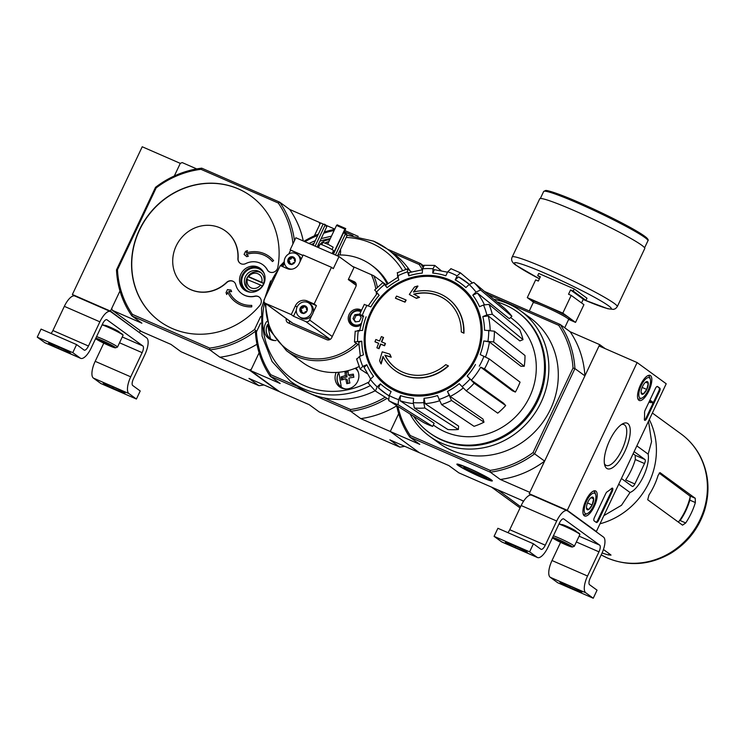 <?xml version="1.0" encoding="UTF-8"?>
<svg xmlns="http://www.w3.org/2000/svg" width="745" height="745" viewBox="0 0 745 745"><rect width="100%" height="100%" fill="white"/><g stroke="black" fill="none" stroke-linecap="round" stroke-linejoin="round"><path stroke-width="1.12" d="M637.115 362.564L666.207 383.768L596.363 531.511L567.28 510.306L637.115 362.564L599.045 345.959L529.211 493.702L567.28 510.306M584.248 515.773A13.671 5.057 -66.4 0 1 585.654 500.957A13.671 5.057 -66.4 0 1 595.506 490.899A13.671 5.057 -66.4 0 1 594.706 505.464A13.671 5.057 -66.4 0 1 584.583 515.959A13.671 5.057 -66.4 0 1 584.248 515.773M638.847 400.261A13.671 5.057 -66.4 0 1 640.253 385.444A13.671 5.057 -66.4 0 1 650.106 375.396A13.671 5.057 -66.4 0 1 649.305 389.961A13.671 5.057 -66.4 0 1 639.182 400.456A13.671 5.057 -66.4 0 1 638.847 400.261M606.672 468.344A24.827 9.182 -66.4 0 1 604.8 465.374A24.827 9.182 -66.4 0 1 608.833 442.288A24.827 9.182 -66.4 0 1 623.006 423.626A24.827 9.182 -66.4 0 1 627.169 445.873A24.827 9.182 -66.4 0 1 606.672 468.344M655.395 388.527A2.98 1.099 -66.4 0 1 657.5 386.459A2.98 1.099 -66.4 0 1 657.574 386.506L659.846 388.164A2.98 1.099 -66.4 0 1 659.483 391.516L646.837 418.271A2.98 1.099 -66.4 0 1 644.742 420.338A2.98 1.099 -66.4 0 1 644.378 419.146A52.15 19.286 -66.4 0 0 644.546 412.683A2.98 1.099 -66.4 0 1 645.189 410.113L655.395 388.527M605.666 493.739A2.98 1.099 -66.4 0 1 607.156 491.784A52.15 19.286 -66.4 0 0 611.617 488.45A2.98 1.099 -66.4 0 1 612.483 488.152A2.98 1.099 -66.4 0 1 612.204 491.542L598.533 520.448A2.98 1.099 -66.4 0 1 596.438 522.524A2.98 1.099 -66.4 0 1 596.354 522.478L594.082 520.82A2.98 1.099 -66.4 0 1 594.445 517.468L605.666 493.739M595.097 530.962L596.363 531.511M531.017 495.025L529.211 493.702M621.544 424.482A22.276 8.232 -66.4 0 1 623.975 424.594A22.276 8.232 -66.4 0 1 622.624 448.304A22.276 8.232 -66.4 0 1 606.169 465.429A22.276 8.232 -66.4 0 1 605.583 465.094A22.276 8.232 -66.4 0 1 604.428 463.725M657.183 386.441L659.083 387.828A2.98 1.099 -66.4 0 1 658.729 391.181L646.073 417.936A2.98 1.099 -66.4 0 1 644.444 419.975M650.469 401.546L650.841 400.745L653.114 402.402L652.741 403.203L650.907 401.872L650.404 402.589L650.646 401.685L649.705 401.22L650.087 400.41L650.841 400.745M650.534 402.682L649.64 402.253L649.705 401.22M649.64 402.253L650.404 402.589M652.741 403.203L650.832 402.039M612.018 488.18A2.98 1.099 -66.4 0 1 611.44 491.216L597.779 520.122A2.98 1.099 -66.4 0 1 595.991 522.208M641.091 392.541A6.882 2.542 -66.4 0 1 642.581 386.404A6.882 2.542 -66.4 0 1 646.166 381.803L648.262 383.33L646.772 389.467L643.186 394.077L641.091 392.541A6.882 2.542 -66.4 0 0 641.221 393.323A6.882 2.542 -66.4 0 0 643.186 394.077A6.882 2.542 -66.4 0 0 646.772 389.467A6.882 2.542 -66.4 0 0 648.262 383.33A6.882 2.542 -66.4 0 0 646.269 381.747A6.882 2.542 -66.4 0 0 646.166 381.803M648.085 390.427A11.175 4.135 -66.4 0 1 642.088 397.988A11.175 4.135 -66.4 0 1 640.886 386.283A11.175 4.135 -66.4 0 1 650.283 379.196A11.175 4.135 -66.4 0 1 648.085 390.427M642.088 397.988L640.467 398.78A12.665 4.684 -66.4 0 1 638.344 398.994A12.665 4.684 -66.4 0 1 637.822 398.649M647.861 375.629A12.665 4.684 -66.4 0 1 648.467 375.778A12.665 4.684 -66.4 0 1 649.761 377.482L650.283 379.196M645.608 382.176L648.262 383.33M642.125 387.437L646.772 389.467M586.483 508.053A6.882 2.542 -66.4 0 1 587.973 501.916A6.882 2.542 -66.4 0 1 591.567 497.306L593.663 498.843L592.173 504.98L588.587 509.58L586.483 508.053A6.882 2.542 -66.4 0 0 586.622 508.826A6.882 2.542 -66.4 0 0 588.587 509.58A6.882 2.542 -66.4 0 0 592.173 504.98A6.882 2.542 -66.4 0 0 593.663 498.843A6.882 2.542 -66.4 0 0 591.67 497.25A6.882 2.542 -66.4 0 0 591.567 497.306M593.486 505.929A11.175 4.135 -66.4 0 1 587.488 513.501A11.175 4.135 -66.4 0 1 586.287 501.795A11.175 4.135 -66.4 0 1 595.683 494.708A11.175 4.135 -66.4 0 1 593.486 505.929M587.488 513.501L585.868 514.292A12.665 4.684 -66.4 0 1 583.745 514.506A12.665 4.684 -66.4 0 1 583.223 514.152M593.262 491.141A12.665 4.684 -66.4 0 1 593.867 491.281A12.665 4.684 -66.4 0 1 595.162 492.985L595.683 494.708M591.009 497.679L593.663 498.843M587.526 502.95L592.173 504.98M567.597 510.912L603.506 537.089A14.9 5.513 -66.4 0 1 601.699 553.833L590.273 578.008A5.96 2.207 -66.4 0 0 589.546 584.704L597.052 590.17L593.243 598.235L585.738 592.769A14.9 5.513 -66.4 0 1 587.544 576.025L598.971 551.84A5.96 2.207 -66.4 0 0 599.697 545.144L563.788 518.967A5.96 2.207 -66.4 0 0 563.63 518.874A5.96 2.207 -66.4 0 0 559.43 523.018L548.003 547.193A14.9 5.513 -66.4 0 1 537.508 557.539A14.9 5.513 -66.4 0 1 537.108 557.307L529.611 551.84L533.42 543.785L540.917 549.251A5.96 2.207 -66.4 0 0 541.075 549.344A5.96 2.207 -66.4 0 0 545.275 545.2L556.701 521.025A14.9 5.513 -66.4 0 1 567.206 510.688A14.9 5.513 -66.4 0 1 567.597 510.912M560.603 542.351L552.017 560.529A14.9 5.513 -66.4 0 0 550.21 577.273L557.707 582.739L593.243 598.235M572.328 587.079L564.71 583.754A7.897 0.605 -154.7 0 0 559.979 582.134A7.897 0.605 -154.7 0 0 569.534 587.265L577.142 590.589A7.897 0.605 -154.7 0 0 581.873 592.21A7.897 0.605 -154.7 0 0 572.328 587.079M575.801 531.353A7.897 0.605 -154.7 0 0 576.118 531.334A7.897 0.605 -154.7 0 0 575.699 530.887A7.897 0.605 -154.7 0 0 567.876 526.789A7.897 0.605 -154.7 0 0 561.832 524.582A7.897 0.605 -154.7 0 0 562.019 524.843M537.508 557.539L501.972 542.043A14.9 5.513 -66.4 0 1 501.581 541.82L494.084 536.353L529.611 551.84M517.784 547.314L510.176 543.99A7.897 0.605 -154.7 0 0 505.445 542.379A7.897 0.605 -154.7 0 0 514.991 547.51L522.608 550.825A7.897 0.605 -154.7 0 0 527.339 552.445A7.897 0.605 -154.7 0 0 517.784 547.314M494.084 536.353L497.893 528.289L533.42 543.785M567.206 510.688L531.679 495.192A14.9 5.513 -66.4 0 0 521.174 505.538L509.748 529.714A5.96 2.207 -66.4 0 1 507.876 532.647M568.37 545.172A6.882 0.522 25.3 0 1 564.347 543.72L558.219 540.749A6.882 0.522 25.3 0 1 556.059 539.222A6.882 0.522 25.3 0 1 556.124 539.212A6.882 0.522 25.3 0 1 560.147 540.665A6.882 0.522 25.3 0 1 566.275 543.645A6.882 0.522 25.3 0 1 568.463 545.089A6.882 0.522 25.3 0 1 568.37 545.172M564.766 542.844L564.347 543.72A6.882 0.522 25.3 0 1 558.219 540.749L558.573 540.004M552.641 537.387A11.175 0.847 25.3 0 1 558.834 539.706A11.175 0.847 25.3 0 1 572.29 547.016A11.175 0.847 25.3 0 1 562.913 543.44A11.175 0.847 25.3 0 1 552.436 537.816M553.386 535.795A12.665 0.969 25.3 0 1 559.02 538.03A12.665 0.969 25.3 0 1 574.33 546.262A12.665 0.969 25.3 0 1 574.265 546.318L572.29 547.016M558.946 524.042A12.665 0.969 25.3 0 1 564.57 526.277A12.665 0.969 25.3 0 1 579.88 534.426A12.665 0.969 25.3 0 1 579.889 534.51L574.33 546.262M559.076 523.763A12.293 0.931 25.3 0 1 564.85 526.026A12.293 0.931 25.3 0 1 579.703 533.932L579.88 534.426M196.727 168.919L182.19 162.578L180.29 163.369L142.221 146.765L72.377 294.508L74.193 295.83M112.355 310.32L141.885 323.2L131.893 315.908L209.867 349.908L219.868 357.2L249.398 370.079L278.49 391.283L248.951 378.404L258.953 385.696L180.97 351.696L170.977 344.404L141.438 331.525L112.355 310.32L111.713 308.421L119.964 290.969L110.446 311.112L72.377 294.508M180.29 163.369L174.33 175.96L180.29 163.369M110.446 311.112L138.263 331.767M139.538 332.317L140.302 330.696M110.772 311.717L146.672 337.895A14.9 5.513 -66.4 0 1 144.875 354.639L133.439 378.814A5.96 2.207 -66.4 0 0 132.722 385.51L140.218 390.985L136.409 399.041L128.913 393.574A14.9 5.513 -66.4 0 1 130.72 376.83L142.146 352.655A5.96 2.207 -66.4 0 0 142.863 345.95L106.963 319.773A5.96 2.207 -66.4 0 0 106.805 319.689A5.96 2.207 -66.4 0 0 102.605 323.824L91.179 347.999A14.9 5.513 -66.4 0 1 80.674 358.345A14.9 5.513 -66.4 0 1 80.283 358.112L72.777 352.646L76.586 344.59L84.092 350.057A5.96 2.207 -66.4 0 0 84.25 350.15A5.96 2.207 -66.4 0 0 88.45 346.015L99.877 321.831A14.9 5.513 -66.4 0 1 110.372 311.494A14.9 5.513 -66.4 0 1 110.772 311.717M103.778 343.156L95.183 361.334A14.9 5.513 -66.4 0 0 93.376 378.078L100.882 383.545L136.409 399.041M115.494 387.884L107.885 384.56A7.897 0.605 -154.7 0 0 103.155 382.949A7.897 0.605 -154.7 0 0 112.7 388.08L120.317 391.395A7.897 0.605 -154.7 0 0 125.048 393.015A7.897 0.605 -154.7 0 0 115.494 387.884M118.967 332.158A7.897 0.605 -154.7 0 0 119.284 332.14A7.897 0.605 -154.7 0 0 118.874 331.693A7.897 0.605 -154.7 0 0 111.052 327.595A7.897 0.605 -154.7 0 0 105.008 325.388A7.897 0.605 -154.7 0 0 105.185 325.649M80.674 358.345L45.147 342.849A14.9 5.513 -66.4 0 1 44.747 342.626L37.25 337.159L72.777 352.646M60.96 348.12L53.342 344.805A7.897 0.605 -154.7 0 0 48.611 343.184A7.897 0.605 -154.7 0 0 58.166 348.315L65.774 351.631A7.897 0.605 -154.7 0 0 70.505 353.251A7.897 0.605 -154.7 0 0 60.96 348.12M37.25 337.159L41.059 329.094L76.586 344.59M110.372 311.494L74.845 295.998A14.9 5.513 -66.4 0 0 64.34 306.344L52.914 330.519A5.96 2.207 -66.4 0 1 51.051 333.453M111.545 345.978A6.882 0.522 25.3 0 1 107.513 344.535L101.394 341.555A6.882 0.522 25.3 0 1 99.234 340.027A6.882 0.522 25.3 0 1 99.29 340.018A6.882 0.522 25.3 0 1 103.313 341.471A6.882 0.522 25.3 0 1 109.441 344.451A6.882 0.522 25.3 0 1 111.638 345.894A6.882 0.522 25.3 0 1 111.545 345.978M107.932 343.65L107.513 344.535A6.882 0.522 25.3 0 1 101.394 341.555L101.739 340.81M95.807 338.202A11.175 0.847 25.3 0 1 102.009 340.512A11.175 0.847 25.3 0 1 115.466 347.822A11.175 0.847 25.3 0 1 106.079 344.246A11.175 0.847 25.3 0 1 95.602 338.621M96.561 336.61A12.665 0.969 25.3 0 1 102.186 338.845A12.665 0.969 25.3 0 1 117.505 347.068A12.665 0.969 25.3 0 1 117.44 347.123L115.466 347.822M102.112 324.857A12.665 0.969 25.3 0 1 107.746 327.092A12.665 0.969 25.3 0 1 123.055 335.231A12.665 0.969 25.3 0 1 123.055 335.315L117.505 347.068M102.251 324.569A12.293 0.931 25.3 0 1 108.016 326.832A12.293 0.931 25.3 0 1 122.878 334.738L123.055 335.231M523.642 501.115L458.864 472.861L448.863 465.578L419.342 452.699L390.259 431.495L419.78 444.365L409.778 437.082L490.322 472.2L500.323 479.491L529.844 492.361L544.614 461.118L534.612 453.826A94.615 87.612 126.1 0 1 490.322 472.2L490.163 470.374L410.299 435.555A93.125 86.234 126.1 0 1 397.904 406.379M398.677 413.689L390.259 431.495L398.677 413.689M394.813 370.349L395.083 370.554A44.7 41.394 126.1 0 0 448.453 365.981L448.183 365.786A44.7 41.394 126.1 0 1 394.813 370.349A44.7 41.394 126.1 0 1 383.005 356.38A161.134 58.287 -71.8 0 0 380.919 363.746L381.189 363.942A161.134 58.287 -71.8 0 1 383.209 356.79M448.183 365.786A162.885 12.404 -154.7 0 0 445.743 364.668A42.316 39.187 126.1 0 1 396.014 368.281A42.316 39.187 126.1 0 1 384.886 355.16L385.165 355.356A160.836 17.377 20.6 0 1 391.237 357.218A159.654 29.092 -116.9 0 1 389.961 354.294L389.691 354.089A161.292 17.433 -159.4 0 0 382.213 351.826A160.678 58.119 108.2 0 0 379.615 360.766A156.124 28.45 63.1 0 0 380.919 363.746M396.154 368.384A42.316 39.187 126.1 0 1 385.165 355.356M384.886 355.16A160.836 17.377 20.6 0 1 390.967 357.023L391.237 357.218M390.967 357.023A159.654 29.092 -116.9 0 1 389.691 354.089M461.239 331.888A162.885 12.404 25.3 0 1 463.669 333.015L463.939 333.211A162.885 12.404 25.3 0 0 461.509 332.093L461.239 331.888A42.316 39.187 126.1 0 0 445.873 299.9A42.316 39.187 126.1 0 0 413.726 294.154A160.836 7.012 -150.1 0 1 419.267 297.153L419.537 297.348A159.654 47.578 -13.9 0 0 416.408 298.335A161.292 7.031 29.9 0 0 409.601 294.657L409.331 294.461A161.292 7.031 29.9 0 1 416.138 298.14L416.408 298.335M413.894 291.947A161.134 60.419 -61.1 0 1 417.945 286.182L417.675 285.978A161.134 60.419 -61.1 0 0 413.401 292.077A44.7 41.394 126.1 0 1 447.475 298.112A44.7 41.394 126.1 0 1 463.669 333.015M447.615 298.214A44.7 41.394 126.1 0 1 447.754 298.317A44.7 41.394 126.1 0 1 463.939 333.211M417.675 285.978A156.124 46.525 166.1 0 0 414.49 286.983A160.678 60.252 118.9 0 0 409.331 294.461M416.138 298.14A159.654 47.578 -13.9 0 1 419.267 297.153M414.062 294.331A42.316 39.187 126.1 0 1 446.013 299.993M404.749 301.976A161.106 59.572 -66.4 0 1 405.876 299.909L406.146 300.105A161.106 59.572 -66.4 0 0 405.019 302.172L404.749 301.976A162.28 12.358 25.3 0 0 395.427 298.158L395.697 298.354A162.28 12.358 25.3 0 1 405.019 302.172M405.876 299.909A161.926 12.33 -154.7 0 0 396.554 296.091A158.415 58.576 113.6 0 0 395.427 298.158M383.275 337.355A162.885 12.404 -154.7 0 0 381.403 336.591A159.607 59.013 113.6 0 0 379.559 341.024A162.28 12.358 -154.7 0 0 375.871 339.524A158.415 58.576 113.6 0 0 374.968 341.75A161.926 12.33 25.3 0 1 378.656 343.259A159.607 59.013 113.6 0 0 376.886 347.738A161.106 12.265 25.3 0 1 378.749 348.502A160.147 59.209 -66.4 0 1 380.518 344.022A161.926 12.33 25.3 0 1 384.29 345.578L384.56 345.773A161.106 59.572 -66.4 0 1 385.463 343.547L385.193 343.343A162.28 12.358 -154.7 0 0 381.431 341.787A160.147 59.209 -66.4 0 1 383.275 337.355L383.545 337.55A160.147 59.209 -66.4 0 0 381.729 341.918M380.518 344.022L380.797 344.218A161.926 12.33 25.3 0 1 384.56 345.773M384.29 345.578A161.106 59.572 -66.4 0 1 385.193 343.343M374.968 341.75L375.238 341.955A161.926 12.33 25.3 0 1 378.628 343.333M376.886 347.738L377.156 347.943A161.106 12.265 25.3 0 1 379.019 348.707A160.147 59.209 -66.4 0 1 380.797 344.218M356.576 358.857L360.142 369.092L362.796 366.391L366.81 364.724A64.433 59.665 126.1 0 0 373.524 376.253L370.321 379.326L368.337 383.293L375.378 391.023L377.203 386.906L380.397 383.843L378.479 387.884L386.199 393.947A68.903 63.809 126.1 0 1 378.562 387.949M380.397 383.843A64.433 59.665 126.1 0 0 391.106 391.525L389.216 395.539L388.704 400.596L423.253 422.303A70.477 65.262 126.1 0 0 432.64 426.401L398.091 404.693A73.336 67.907 126.1 0 1 388.704 400.596M398.091 404.693L398.603 399.627L400.493 395.623L399.972 400.68L434.13 423.253L432.64 426.401M400.493 395.623A64.433 59.665 126.1 0 0 413.568 398.305L413.27 402.635L414.369 408.027L447.885 429.53A70.477 65.262 126.1 0 0 458.361 429.502L458.594 426.103L425.134 403.669L424.045 398.286L423.747 402.617L424.836 408.009A73.336 67.907 126.1 0 1 414.369 408.027M424.045 398.286A64.433 59.665 126.1 0 0 437.501 395.548L441.58 404.6L474.044 426.317A70.477 65.262 126.1 0 0 484.008 422.182L451.545 400.475A73.336 67.907 126.1 0 1 441.58 404.6M451.545 400.475L447.456 391.414L450.194 396.461L482.956 419.044L484.008 422.182M447.456 391.414A64.433 59.665 126.1 0 0 459.237 383.684L466.212 390.846L497.744 413.168A70.477 65.262 126.1 0 0 505.678 405.55L474.146 383.228A73.336 67.907 126.1 0 1 466.212 390.846M474.146 383.228L467.171 376.067L471.362 380.164L503.499 403.157L505.678 405.55M480.693 367.192L484.492 368.849L515.372 392.075L512.402 390.78L480.693 367.192A68.903 63.809 126.1 0 1 471.362 380.164M515.372 392.075A70.477 65.262 126.1 0 0 520.066 382.138L489.186 358.913L480.19 354.573A64.433 59.665 126.1 0 0 483.775 340.959L493.646 341.964L524.247 366.261L520.932 366.27L489.418 341.955A68.903 63.809 126.1 0 1 485.517 356.929M524.247 366.261A70.477 65.262 126.1 0 0 524.992 355.514L494.401 331.208L484.52 330.203A64.433 59.665 126.1 0 0 482.825 316.597L486.839 314.93L492.287 314.278L523.018 339.646L519.87 340.949L488.264 315.927A68.903 63.809 126.1 0 1 490.154 330.249M523.018 339.646A70.477 65.262 126.1 0 0 519.703 329.718L488.971 304.351L483.524 305.012L479.51 306.679A64.433 59.665 126.1 0 0 472.796 295.15L475.999 292.077L480.618 290.001L511.88 316.28L509.366 318.692L477.415 293.064A68.903 63.809 126.1 0 1 484.362 304.696M511.88 316.28A70.477 65.262 126.1 0 0 504.998 308.7L473.746 282.42L469.117 284.497L465.923 287.561A64.433 59.665 126.1 0 0 455.214 279.878L457.104 275.874L460.41 272.847L471.967 282.523M451.023 268.759L447.717 271.776L445.817 275.78A64.433 59.665 126.1 0 0 432.743 273.098L433.05 268.768L434.754 265.416L441.04 270.556M424.278 265.434L422.573 268.787L422.275 273.117A64.433 59.665 126.1 0 0 408.819 275.855L407.487 271.851L407.534 268.843L411.342 271.841M397.569 272.977L397.523 275.985L398.854 279.99A64.433 59.665 126.1 0 0 387.083 287.719L382.911 282.597L386.022 284.925M374.977 290.215L379.149 295.337A64.433 59.665 126.1 0 0 370.833 306.893L364.622 304.593M364.361 304.314L359.658 314.26L363.7 316.178M366.13 316.83A64.433 59.665 126.1 0 0 362.545 330.445L358.326 330.454L355.467 331.488M355.216 331.125L354.471 341.908L361.8 341.201L358.932 342.216M361.8 341.201A64.433 59.665 126.1 0 0 363.495 354.806L359.472 356.473L356.827 359.174M388.229 399.134L375.378 391.023M367.155 373.627L360.142 369.092M364.147 367.425L366.81 364.724M358.792 344.972L354.722 342.234M363.113 316.793L359.928 314.539M382.911 282.597L374.633 290.038M387.083 287.719L385.668 285.642M407.534 268.843L397.16 272.847M408.819 275.855L408.856 272.828M434.754 265.416L423.896 265.304M432.743 273.098L434.437 269.737M460.41 272.847L450.827 268.638M455.214 279.878L458.51 276.842A68.903 63.809 126.1 0 1 467.311 282.7A68.903 63.809 126.1 0 1 469.276 284.348M469.322 284.311L458.51 276.842M472.796 295.15L477.415 293.064M482.825 316.597L488.264 315.927M483.775 340.959L489.418 341.955M458.361 429.502L424.836 408.009M484.501 291.463L560.165 324.457A94.615 87.612 126.1 0 1 574.917 368.57L584.909 375.862L599.678 344.618L605.21 348.651M488.18 294.554L558.731 325.323A93.125 86.234 126.1 0 1 573.017 368.049L574.917 368.57L534.612 453.826L533.057 452.578A93.125 86.234 126.1 0 1 490.163 470.374M558.731 325.323L560.165 324.457L570.158 331.749L599.678 344.618M457.896 465.253A19.603 1.49 25.3 0 1 456.974 464.079A19.603 1.49 25.3 0 1 475.236 471.185A19.603 1.49 25.3 0 1 492.315 480.786A19.603 1.49 25.3 0 1 477.983 475.738A19.603 1.49 25.3 0 1 457.896 465.253M573.017 368.049L533.057 452.578M493.814 299.285A77.48 71.744 126.1 0 1 520.727 310.954L530.161 317.826A77.48 71.744 126.1 0 1 546.821 416.138A77.48 71.744 126.1 0 1 451.498 450.278A77.48 71.744 126.1 0 1 438.87 443.042L429.437 436.16A77.48 71.744 126.1 0 1 410.048 414.006M500.323 479.491A94.615 87.612 -53.9 0 0 544.614 461.118M410.299 435.555L409.778 437.082A94.615 87.612 126.1 0 1 396.657 405.587M584.909 375.862A94.615 87.612 -53.9 0 0 570.158 331.749M520.727 310.954A77.48 71.744 126.1 0 1 537.378 409.256A77.48 71.744 126.1 0 1 442.064 443.396A77.48 71.744 126.1 0 1 429.437 436.16M497.017 301.986A74.733 69.21 126.1 0 1 517.365 311.894A74.733 69.21 126.1 0 1 533.429 406.723A74.733 69.21 126.1 0 1 441.487 439.652A74.733 69.21 126.1 0 1 429.306 432.677A74.733 69.21 126.1 0 1 413.577 416.231M510.642 317.472L514.367 320.452A66.109 61.22 126.1 0 1 525.765 403.958A66.109 61.22 126.1 0 1 445.165 431.886A66.109 61.22 126.1 0 1 436.542 427.202L433.283 425.05M517.365 311.894L518.269 312.555A74.733 69.21 126.1 0 1 534.342 407.385A74.733 69.21 126.1 0 1 442.4 440.314A74.733 69.21 126.1 0 1 430.219 433.339L429.306 432.677M621.423 478.495L632.244 486.383A3.576 1.322 113.6 0 0 632.337 486.438A3.576 1.322 113.6 0 0 634.861 483.952L644.509 463.539A3.576 1.322 113.6 0 0 644.947 459.516L634.125 451.628M603.878 515.624L621.488 505.287L630.028 492.492C639.433 488.943 650.245 466.044 648.159 454.133L636.845 445.882M630.028 492.492L618.704 484.241M519.489 507.503L491.486 487.09M648.159 454.133L651.577 441.636L648.523 421.176M497.809 489.847L520.606 506.73M523.465 501.376L521.798 500.305M659.968 472.628L658.096 475.375A72.563 67.19 126.1 0 1 648.942 495.034L647.731 499.765L682.541 525.15L685.717 522.962L680.176 520.55A66.147 61.248 -53.9 0 0 689.833 500.137L690.205 496.859A66.268 61.369 126.1 0 1 678.416 522.143M659.157 473.103L689.786 495.909L690.205 496.859M685.717 522.962A72.563 67.19 -53.9 0 0 695.364 502.549L695.243 498.284L660.061 472.647M602.1 552.958A72.563 67.19 -53.9 0 0 608.6 554.95L611.002 555.137M603.441 549.503L610.835 554.895M652.378 413.019L681.06 433.935A72.563 67.19 126.1 0 1 696.659 526.007A72.563 67.19 126.1 0 1 607.399 557.977A72.563 67.19 126.1 0 1 601.215 554.867L607.715 558.163C629.031 566.749 650.087 565.11 670.882 553.237C687.197 543.152 698.391 528.978 704.463 510.716C710.339 491.355 708.83 473.001 699.928 455.661C695.243 446.963 688.957 439.727 681.06 433.935M649.305 419.51L650.106 421.223A72.563 67.19 126.1 0 1 600.014 523.782M634.861 483.952L625.651 479.938A69.527 64.387 -53.9 0 0 635.299 459.525L644.509 463.539M633.129 453.733L635.206 455.269L635.299 459.525M533.243 301.976L527.283 297.628L535.664 279.897L538.337 281.061L540.367 276.767L537.704 275.603L538.719 273.452L574.246 288.948L573.231 291.09L570.568 289.935L568.537 294.228L571.201 295.392L562.82 313.124L575.54 322.399L568.668 319.4M527.283 297.628L562.82 313.124M571.201 295.392L583.922 304.668L575.54 322.399M574.246 288.948L586.976 298.224L585.952 300.375L583.288 299.211L581.538 302.926M573.231 291.09L585.952 300.375M537.704 275.603L540.088 277.345M539.706 198.822A58.11 4.423 25.3 0 1 594.128 219.654A58.11 4.423 25.3 0 1 644.77 248.485L617.279 306.642A58.11 4.423 25.3 0 0 566.638 277.81A58.11 4.423 25.3 0 0 512.215 256.978L539.706 198.822M570.568 289.935L583.288 299.211M479.799 476.325A17.051 1.294 25.3 0 1 459.181 465.355A17.051 1.294 25.3 0 1 475.152 471.362A17.051 1.294 25.3 0 1 489.921 479.892A17.051 1.294 25.3 0 1 479.799 476.325M463.474 467.888L487.081 478.178L463.632 467.553M373.664 241.194A81.95 75.888 126.1 0 1 387.028 248.849L393.202 253.356A81.95 75.888 126.1 0 1 410.095 270.854M375.108 390.799A81.95 75.888 126.1 0 1 323.889 397.877A81.95 75.888 126.1 0 1 297.395 386.32A81.95 75.888 126.1 0 1 296.65 385.789L290.466 381.282A81.95 75.888 126.1 0 0 370.218 385.631M352.348 266.282L373.776 275.762L386.18 284.804M360.561 325.248A8.94 8.279 126.1 0 1 351.472 324.988A8.94 8.279 126.1 0 1 349.545 313.645A8.94 8.279 126.1 0 1 360.543 309.706A8.94 8.279 126.1 0 1 361.399 310.144M286.303 318.609A3.874 3.585 126.1 0 0 288.203 322.874L326.776 339.692A3.874 3.585 126.1 0 0 331.73 337.643L355.859 286.601A3.874 3.585 126.1 0 0 354.21 281.675L348.483 279.179M359.006 366.587A59.6 55.186 126.1 0 1 355.868 368.002A59.6 55.186 126.1 0 1 336.172 372.453A59.6 55.186 126.1 0 1 302.731 362.564L286.546 350.765L269.774 330.044L264.95 303.029M387.13 284.05A59.6 55.186 -53.9 0 0 371.131 264.922L372.947 266.244A59.6 55.186 126.1 0 1 387.94 283.426M371.131 264.922A59.6 55.186 -53.9 0 0 337.885 255.023M361.185 317.472L359.351 321.356L355.263 321.905L353.009 318.59L354.844 314.707L358.932 314.157L361.185 317.472M360.962 323.647A7.301 6.761 126.1 0 1 352.068 323.302A7.301 6.761 126.1 0 1 351.51 314.232A7.301 6.761 126.1 0 1 360.208 311.447A7.301 6.761 126.1 0 1 360.71 311.699M352.981 235.606L344.535 231.918M304.975 241.725A93.125 86.234 126.1 0 1 317.77 235.401M323.684 233.25A93.125 86.234 126.1 0 1 334.123 230.503M297.395 386.32L270.714 374.688A93.125 86.234 126.1 0 1 256.429 331.953L260.601 323.125M385.212 397.225A93.125 86.234 126.1 0 1 350.578 409.508L323.889 397.877M387.018 398.37A94.615 87.612 126.1 0 1 350.737 411.333L270.193 376.216A94.615 87.612 126.1 0 1 255.442 332.093L256.084 330.733A93.87 86.923 126.1 0 1 209.867 349.908L209.718 348.092L132.405 314.381A92.38 85.545 126.1 0 1 117.477 269.746L156.161 187.908A92.38 85.545 126.1 0 1 200.973 169.32L278.285 203.031A92.38 85.545 126.1 0 1 292.943 243.922M323.544 224.217L320.508 222.885L314.381 235.839L319.875 224.236L319.242 222.336L320.378 223.165M249.398 370.079L251.307 369.287L259.092 352.823L250.674 370.628L279.757 391.842L309.277 404.712L319.279 412.004L399.823 447.121L389.821 439.829L419.342 452.699L390.259 431.495L360.738 418.625A94.615 87.612 -53.9 0 0 396.703 405.848M255.442 332.093L256.429 331.953M392.485 252.834L419.146 264.456A93.125 86.234 126.1 0 1 422.415 269.746M270.714 374.688L270.193 376.216L280.185 383.507L250.674 370.628M350.578 409.508L350.737 411.333L360.738 418.625M419.146 264.456L420.58 263.59L387.409 249.128M358.243 236.407L345.121 230.689M422.825 267.083A94.615 87.612 126.1 0 0 420.58 263.59L423.393 265.648M334.784 229.115L326.17 225.353M404.712 446.32A94.615 87.612 126.1 0 1 399.823 447.121M303.988 241.287A94.615 87.612 126.1 0 1 318.357 234.163M324.252 232.058A94.615 87.612 126.1 0 1 334.673 229.358M355.868 368.002A12.516 11.594 126.1 0 1 355.663 384.457A12.516 11.594 126.1 0 1 339.608 386.888A12.516 11.594 126.1 0 1 336.172 372.453M276.05 340.53A12.516 11.594 126.1 0 1 268.703 338.472A12.516 11.594 126.1 0 1 266.738 321.495M318.022 247.405A12.516 11.594 126.1 0 1 319.978 244.379M320.108 244.23A12.516 11.594 126.1 0 1 329.718 239.825M340.502 249.473A12.516 11.594 126.1 0 1 340.018 254.967M270.249 339.403A12.516 11.594 126.1 0 1 268.656 337.317M341.154 387.828A12.516 11.594 126.1 0 1 339.562 385.742M348.073 370.637A19.296 5.001 77.3 0 0 348.427 374.968A19.296 5.299 -8.3 0 1 353.391 374.158A18.225 4.721 77.3 0 0 353.847 377.277A19.296 5.299 171.7 0 0 348.883 378.088A19.296 5.001 77.3 0 0 349.899 383.005A18.225 5.001 171.7 0 0 346.816 383.703A19.296 5.001 -102.7 0 1 345.801 378.786A19.296 5.299 171.7 0 0 341.499 380.071A18.225 4.721 -102.7 0 1 341.042 376.951A19.296 5.299 -8.3 0 1 345.345 375.666A19.296 5.001 -102.7 0 1 344.991 371.355M348.138 371.811L346.341 372.211L347.03 376.896L342.393 377.938L341.042 376.951M347.03 376.896L345.345 375.666M342.393 377.938L342.653 379.68M347.98 383.414L347.487 380.006L345.801 378.786M353.558 375.415L350.113 376.197L348.427 374.968M346.341 372.211L345.121 371.327M353.158 325.919A8.94 8.279 126.1 0 1 352.32 324.68M360.235 325.425A8.195 7.59 126.1 0 1 352.543 324.848A8.195 7.59 126.1 0 1 350.783 314.455A8.195 7.59 126.1 0 1 360.859 310.842A8.195 7.59 126.1 0 1 361.046 310.926M353.009 318.59L355.812 321.831M354.844 314.707L356.026 315.573L354.192 319.447M359.565 315.088L356.026 315.573M289.582 320.993A3.874 3.585 -53.9 0 0 289.758 323.553M355.924 283.379L349.899 280.753M288.315 262.026A1.462 1.35 126.1 0 0 288.194 259.968A0.838 0.773 126.1 0 1 287.952 259.605L288.445 258.562A0.838 0.773 126.1 0 1 288.892 258.506A1.462 1.35 126.1 0 0 290.578 257.239A0.838 0.773 126.1 0 1 290.774 256.82L291.872 256.671A0.838 0.773 126.1 0 1 292.124 257.034A1.462 1.35 126.1 0 0 293.93 257.817A0.838 0.773 126.1 0 1 294.377 257.761L294.983 258.655A0.838 0.773 126.1 0 1 294.778 259.074A1.462 1.35 126.1 0 0 294.899 261.132A0.838 0.773 126.1 0 1 295.15 261.486L294.657 262.529A3.976 3.688 126.1 0 1 292.319 264.279L291.221 264.428A0.838 0.773 126.1 0 1 290.978 264.065A1.462 1.35 126.1 0 0 289.172 263.274A0.838 0.773 126.1 0 1 288.725 263.339L288.11 262.445A0.838 0.773 126.1 0 1 288.315 262.026L289.321 262.752A1.462 1.35 -53.9 0 0 289.2 260.694A0.838 0.773 -53.9 0 1 289.889 259.232A1.462 1.35 -53.9 0 0 291.574 257.975A0.838 0.773 -53.9 0 1 292.217 257.267M291.248 264.447L291.221 264.428A3.976 3.688 126.1 0 1 288.725 263.339L288.11 262.445A3.976 3.688 126.1 0 1 287.952 259.605M288.445 258.562A3.976 3.688 126.1 0 1 290.774 256.82M291.854 256.653L291.872 256.671A3.976 3.688 126.1 0 1 294.377 257.761L294.983 258.655A3.976 3.688 126.1 0 1 295.15 261.486M292.161 269.141A8.344 7.729 126.1 0 1 287.281 267.762A8.344 7.729 126.1 0 1 285.093 257.919A8.344 7.729 126.1 0 1 292.887 252.89A8.344 7.729 126.1 0 1 297.115 254.278A8.344 7.729 126.1 0 1 300.067 261.57M300.365 311.01A1.462 1.35 126.1 0 0 300.244 308.961A0.838 0.773 126.1 0 1 299.993 308.598L300.486 307.555A0.838 0.773 126.1 0 1 300.933 307.499A1.462 1.35 126.1 0 0 302.619 306.232A0.838 0.773 126.1 0 1 302.815 305.804L303.923 305.655A0.838 0.773 126.1 0 1 304.165 306.027A1.462 1.35 126.1 0 0 305.971 306.81A0.838 0.773 126.1 0 1 306.419 306.744L307.024 307.648A0.838 0.773 126.1 0 1 306.828 308.067A1.462 1.35 126.1 0 0 306.949 310.116A0.838 0.773 126.1 0 1 307.191 310.479L306.698 311.522A3.976 3.688 126.1 0 1 304.37 313.272L303.262 313.422A0.838 0.773 126.1 0 1 303.019 313.058A1.462 1.35 126.1 0 0 301.213 312.267A0.838 0.773 126.1 0 1 300.766 312.332L300.161 311.438A0.838 0.773 126.1 0 1 300.365 311.01L301.362 311.745A1.462 1.35 -53.9 0 0 301.241 309.687A0.838 0.773 -53.9 0 1 301.93 308.225A1.462 1.35 -53.9 0 0 303.625 306.959A0.838 0.773 -53.9 0 1 304.258 306.26M303.29 313.44L303.262 313.422A3.976 3.688 126.1 0 1 300.766 312.332L300.161 311.438A3.976 3.688 126.1 0 1 299.993 308.598M300.486 307.555A3.976 3.688 126.1 0 1 302.815 305.804M303.895 305.636L303.923 305.655A3.976 3.688 126.1 0 1 306.419 306.744L307.024 307.648A3.976 3.688 126.1 0 1 307.191 310.479M297.134 306.912A8.344 7.729 126.1 0 1 304.928 301.874A8.344 7.729 126.1 0 1 309.156 303.271A8.344 7.729 126.1 0 1 310.488 314.567A8.344 7.729 126.1 0 1 299.322 316.755A8.344 7.729 126.1 0 1 297.134 306.912M356.212 285.363L348.297 279.58L354.005 267.492L339.012 256.559L295.867 237.748L290.15 249.836L302.973 255.423M309.156 303.271L310.414 304.193A8.344 7.729 -53.9 0 1 313.151 312.555L316.42 305.646L314.148 303.988L331.478 267.325L303.178 254.986L299.052 263.711A9.238 8.558 -53.9 0 1 287.244 268.61L280.269 265.565L264.205 299.546A2.98 2.756 -53.9 0 0 265.471 303.345L292.748 323.218L330.026 339.478M284.413 263.255L282.802 266.673M302.917 255.535L290.606 250.171L288.827 253.924M296.296 310.32L293.511 316.234L305.813 321.598A2.98 2.756 -53.9 0 0 309.622 320.015L311.81 315.386A8.344 7.729 -53.9 0 1 300.589 317.668L299.322 316.755M314.148 303.988L307.163 300.943A9.238 8.558 -53.9 0 0 295.365 305.841L291.239 314.576L265.471 303.345M293.511 316.234L291.239 314.576M264.987 303.066L292.254 322.948A2.98 2.756 -53.9 0 0 292.748 323.218M331.478 267.325L333.294 268.647L339.012 256.559M316.42 305.646L309.436 302.6A9.238 8.558 -53.9 0 0 305.748 301.93M287.281 267.762L288.538 268.684A8.344 7.729 -53.9 0 0 289.386 269.206M301.138 259.297A8.344 7.729 -53.9 0 0 298.373 255.2L297.115 254.278M318.46 247.601L320.033 244.267A7.45 0.568 25.3 0 1 327.008 246.94A7.45 0.568 25.3 0 1 333.499 250.637L332.121 253.561M321.803 244.705L322.92 242.349L328.219 244.379L333.155 247.191L332.047 249.538M317.165 247.033L326.794 226.676L326.412 225.53L324.596 224.208L322.948 224.459L313.114 245.263M315.144 246.148L324.978 225.344L326.794 226.676M324.978 225.344L324.596 224.208M335.446 255.004L345.28 234.2L344.395 232.84L343.249 233.315L333.415 254.119M337.466 255.889L347.096 235.522L346.714 234.386L344.898 233.064M345.28 234.2L347.096 235.522M344.032 232.989L345.727 228.631L344.898 229.097L336.517 225.446L327.688 244.127M344.898 229.097L333.127 253.998M345.55 228.492L337.168 224.841L336.517 225.446M306.698 311.522A0.838 0.773 126.1 0 1 306.251 311.578A1.462 1.35 126.1 0 0 304.565 312.844A0.838 0.773 126.1 0 1 304.37 313.272M313.151 312.555A8.344 7.729 126.1 0 1 311.81 315.386M294.657 262.529A0.838 0.773 126.1 0 1 294.21 262.594A1.462 1.35 126.1 0 0 292.524 263.851A0.838 0.773 126.1 0 1 292.319 264.279M303.932 313.552A1.462 1.35 -53.9 0 0 303.55 313.114L302.554 312.388M304.64 306.698L305.636 307.424A1.462 1.35 -53.9 0 0 306.977 307.536A0.838 0.773 -53.9 0 1 307.042 307.508M301.362 311.745A0.838 0.773 -53.9 0 0 301.148 312.295M291.882 264.568A1.462 1.35 -53.9 0 0 291.509 264.121L290.503 263.395M292.589 257.705L293.595 258.431A1.462 1.35 -53.9 0 0 294.927 258.552A0.838 0.773 -53.9 0 1 295.001 258.524M289.321 262.752A0.838 0.773 -53.9 0 0 289.097 263.302M156.161 187.908L155.509 187.34L116.499 269.876L117.477 269.746M273.601 260.629L272.391 261.542L273.601 260.629A28.31 26.215 -53.9 0 0 269.15 256.438A28.31 26.215 -53.9 0 0 269.103 256.401M268.228 257.612A26.82 24.836 -53.9 0 0 246.418 254.427L248.43 256.103L246.791 256.68L248.43 256.103M273.508 260.564A28.31 26.215 -53.9 0 0 269.066 256.373A28.31 26.215 -53.9 0 0 246.362 252.862L247.433 250.609L246.511 252.825M267.259 269.802A5.96 5.522 -53.9 0 0 277.829 267.343A77.48 71.744 -53.9 0 0 250.981 196.103A77.48 71.744 -53.9 0 0 147.37 216.441A77.48 71.744 -53.9 0 0 159.7 321.309A77.48 71.744 -53.9 0 0 259.828 305.431A5.96 5.522 -53.9 0 0 254.79 296.165A17.88 16.558 -53.9 0 1 241.734 293.614A17.88 16.558 -53.9 0 1 235.765 284.702A5.96 5.522 -53.9 0 0 226.573 282.42A34.27 31.737 -53.9 0 1 185.151 286.397A34.27 31.737 -53.9 0 1 179.703 240.011A34.27 31.737 -53.9 0 1 225.53 231.015A34.27 31.737 -53.9 0 1 237.906 258.45A5.96 5.522 -53.9 0 0 245.748 263.59A17.88 16.558 -53.9 0 1 262.799 264.717A17.88 16.558 -53.9 0 1 267.259 269.802L267.436 269.932A17.88 16.558 -53.9 0 0 262.976 264.847A17.88 16.558 -53.9 0 0 262.883 264.782M267.436 269.932A5.96 5.522 -53.9 0 0 268.833 271.562M251.074 196.168A77.48 71.744 -53.9 0 0 147.547 216.572A77.48 71.744 -53.9 0 0 159.793 321.374M259.241 297.087A5.96 5.522 -53.9 0 0 254.976 296.305A17.88 16.558 -53.9 0 1 241.911 293.744A17.88 16.558 -53.9 0 1 241.818 293.679M233.865 281.796A5.96 5.522 -53.9 0 0 226.759 282.56A34.27 31.737 -53.9 0 1 185.337 286.527A34.27 31.737 -53.9 0 1 185.244 286.462M237.906 258.45L238.093 258.58A34.27 31.737 -53.9 0 0 225.716 231.146A34.27 31.737 -53.9 0 0 225.623 231.08M238.093 258.58A5.96 5.522 -53.9 0 0 240.151 263.283M251.68 305.366A26.82 24.836 -53.9 0 1 236.584 300.915A26.82 24.836 -53.9 0 1 228.901 291.248L231.527 291.602L231.006 290.056L227.476 289.582L226.042 292.617L226.676 294.517L227.746 292.254A28.31 26.215 -53.9 0 0 235.709 302.116A28.31 26.215 -53.9 0 0 251.642 306.819L251.773 305.431L251.736 306.884A28.31 26.215 -53.9 0 1 235.802 302.191A28.31 26.215 -53.9 0 1 235.755 302.153M227.802 292.385L226.676 294.517M231.006 290.056L231.62 291.668L228.985 291.314A26.82 24.836 -53.9 0 0 236.631 300.952M263.637 283.379L261.765 282.355A7.85 7.264 126.1 0 0 257.91 273.76A7.85 7.264 126.1 0 0 248.634 276.628L247.945 276.646A9.918 9.182 -53.9 0 0 246.679 279.338L260.499 285.037A7.85 7.264 126.1 0 1 251.223 287.915A7.85 7.264 126.1 0 1 247.368 279.319M262.305 286.033L260.499 285.037M248.998 289.619A10.43 9.657 126.1 0 1 248.122 276.144A10.43 9.657 126.1 0 1 261.225 272.856M246.576 291.267A13.41 12.414 126.1 0 1 244.397 290.019A13.41 12.414 126.1 0 1 242.255 271.86A13.41 12.414 126.1 0 1 260.191 268.34A13.41 12.414 126.1 0 1 263.078 285.363A13.41 12.414 126.1 0 1 246.576 291.267M260.675 316.495L254.529 329.504A92.38 85.545 126.1 0 1 209.718 348.092M155.509 187.34A93.87 86.923 126.1 0 1 201.727 168.165L279.701 202.165L289.703 209.457L319.242 222.336M258.953 385.696A93.87 86.923 -53.9 0 0 263.954 384.951M132.405 314.381L131.893 315.908A93.87 86.923 126.1 0 1 116.499 269.876M219.868 357.2A93.87 86.923 -53.9 0 0 256.969 344.255M303.271 240.98A93.87 86.923 -53.9 0 0 289.703 209.457M278.285 203.031L279.701 202.165A93.87 86.923 126.1 0 1 294.452 240.728M254.529 329.504L256.084 330.733M200.973 169.32L201.727 168.165M245.096 290.485A13.41 12.414 126.1 0 1 243.624 272.856A13.41 12.414 126.1 0 1 260.852 268.861M251.093 292.254A12.516 11.594 126.1 0 1 248.327 291.453A12.516 11.594 126.1 0 1 245.273 272.149A12.516 11.594 126.1 0 1 264.373 274.039M249.845 290.038A10.43 9.657 126.1 0 1 248.15 289.069A10.43 9.657 126.1 0 1 246.493 274.952A10.43 9.657 126.1 0 1 260.433 272.214A10.43 9.657 126.1 0 1 262.678 285.447A10.43 9.657 126.1 0 1 249.845 290.038M248.634 276.628L261.765 282.355M263.6 283.472L247.945 276.646M247.433 250.609L245.524 251.4L244.09 254.436L246.791 256.68M248.336 256.029L246.418 254.427M272.391 261.542A26.82 24.836 -53.9 0 0 268.181 257.574A26.82 24.836 -53.9 0 0 246.334 254.362M659.083 387.828L659.846 388.164M658.729 391.181L659.483 391.516M646.073 417.936L646.837 418.271M649.882 401.35L650.646 401.685M649.826 401.853L650.59 402.188M597.779 520.122L598.533 520.448M611.44 491.216L612.204 491.542M550.21 577.273L585.738 592.769M552.017 560.529L587.544 576.025M576.351 541.978L598.971 551.84M579.107 536.167L599.697 545.144M501.581 541.82L537.108 557.307M509.748 529.714L545.275 545.2M521.174 505.538L556.701 521.025M514.991 547.51L515.549 546.336M522.608 550.825L523.083 549.819M569.534 587.265L570.083 586.101M577.142 590.589L577.626 589.584M93.376 378.078L128.913 393.574M95.183 361.334L130.72 376.83M119.526 342.784L142.146 352.655M122.273 336.973L142.863 345.95M44.747 342.626L80.283 358.112M52.914 330.519L88.45 346.015M64.34 306.344L99.877 321.831M58.166 348.315L58.715 347.142M65.774 351.631L66.249 350.625M112.7 388.08L113.259 386.906M120.317 391.395L120.792 390.389M371.289 313.068A60.829 56.331 126.1 0 1 449.012 280.818A60.829 56.331 126.1 0 1 474.9 358.243A60.829 56.331 126.1 0 1 397.178 390.492A60.829 56.331 126.1 0 1 371.289 313.068M396.768 391.535A61.937 57.356 126.1 0 1 390.669 287.868A61.937 57.356 126.1 0 1 482.043 327.707A61.937 57.356 126.1 0 1 396.768 391.535M377.203 386.906A68.866 63.772 126.1 0 1 370.321 379.326M398.603 399.627A68.866 63.772 126.1 0 1 389.216 395.539M423.747 402.617A68.866 63.772 126.1 0 1 413.27 402.635M448.797 395.418A68.866 63.772 126.1 0 1 438.833 399.553M469.946 379.131A68.866 63.772 126.1 0 1 462.012 386.739M475.487 364.51A64.433 59.665 126.1 0 1 467.171 376.067M483.971 356.222A68.866 63.772 126.1 0 1 479.277 366.168M488.739 330.203A68.866 63.772 126.1 0 1 487.994 340.949M483.524 305.012A68.866 63.772 126.1 0 1 486.839 314.93M469.117 284.497A68.866 63.772 126.1 0 1 475.999 292.077M447.717 271.776A68.866 63.772 126.1 0 1 457.104 275.874M422.573 268.787A68.866 63.772 126.1 0 1 433.05 268.768M397.523 275.985A68.866 63.772 126.1 0 1 407.487 271.851M376.374 292.282A68.866 63.772 126.1 0 1 384.308 284.665M362.349 315.182A68.866 63.772 126.1 0 1 367.043 305.236M357.581 341.21A68.866 63.772 126.1 0 1 358.326 330.454M362.796 366.391A68.866 63.772 126.1 0 1 359.472 356.473M389.113 395.753A68.903 63.809 126.1 0 1 386.199 393.947L389.067 395.846M413.242 403.557A68.903 63.809 126.1 0 1 399.972 400.68M439.336 400.885A68.903 63.809 126.1 0 1 425.134 403.669M463.176 387.987A68.903 63.809 126.1 0 1 450.194 396.461M489.186 358.913A73.336 67.907 126.1 0 1 484.492 368.849M494.401 331.208A73.336 67.907 126.1 0 1 493.646 341.964M488.971 304.351A73.336 67.907 126.1 0 1 492.287 314.278M473.746 282.42A73.336 67.907 126.1 0 1 480.618 290.001M689.833 500.137L695.364 502.549M689.786 495.909L695.243 498.284M609.196 553.693L608.6 554.95M635.206 455.269L644.947 459.516M529.276 310.991L533.187 302.712A19.603 1.49 25.3 0 1 551.542 309.743A19.603 1.49 25.3 0 1 568.631 319.465L564.71 327.772M533.234 301.93A20.795 1.583 25.3 0 1 553.703 309.352A20.795 1.583 25.3 0 1 567.904 318.599M534.314 302.721A20.795 1.583 25.3 0 1 533.709 302.293M545.238 191.204A56.471 4.302 25.3 0 1 598.142 211.17A56.471 4.302 25.3 0 1 647.144 239.378M543.664 191.484A57.663 4.386 25.3 0 1 597.667 212.157A57.663 4.386 25.3 0 1 647.927 240.775C648.625 240.225 648.038 239.089 646.166 237.366L636.062 230.726C616.832 219.477 581.165 202.733 562.931 195.786C546.625 189.621 545.899 190.543 545.601 190.496L543.664 191.484L540.339 198.515M539.408 278.788A53.64 4.088 25.3 0 1 517.16 265.918A53.64 4.088 25.3 0 1 545.144 273.331A53.64 4.088 25.3 0 1 607.482 305.022A53.64 4.088 25.3 0 1 583.167 299.471L607.762 308.728L613.582 309.389L615.603 308.588L617.279 306.642M346.965 235.141L373.59 241.147L387.028 248.849A81.95 75.888 126.1 0 1 405.746 269.187M371.317 274.551A58.11 53.808 126.1 0 1 375.778 288.809M376.225 292.115A58.11 53.808 126.1 0 1 376.411 294.228M356.324 343.315A58.11 53.808 126.1 0 1 296.38 354.629A58.11 53.808 126.1 0 1 265.928 303.746M267.539 292.496A58.11 53.808 126.1 0 1 278.22 269.904M281.359 266.04A58.11 53.808 126.1 0 1 284.348 262.883M373.776 275.762A59.6 55.186 126.1 0 1 377.333 287.197M357.972 344.423A59.6 55.186 126.1 0 1 286.546 350.765M346.183 237.469A78.97 73.122 126.1 0 1 371.485 243.215A78.97 73.122 126.1 0 1 402.524 270.407M368.244 382.353A78.97 73.122 126.1 0 1 289.945 377.184A78.97 73.122 126.1 0 1 264.549 302.656M311.373 244.509A78.97 73.122 126.1 0 1 314.017 243.354M319.94 241.166A78.97 73.122 126.1 0 1 330.314 238.568M325.155 243.019A11.92 11.035 126.1 0 1 328.862 241.65M325.23 243.047A11.687 10.821 126.1 0 1 328.806 241.753M272.819 340.307A11.92 11.035 126.1 0 1 270.491 339.031A11.92 11.035 126.1 0 1 267.613 324.466M274.886 340.558A11.687 10.821 126.1 0 1 266.291 329.011A11.687 10.821 126.1 0 1 267.632 324.522M356.855 369.222L355.43 368.179A11.92 11.035 126.1 0 1 355.43 368.188A11.92 11.035 126.1 0 1 357.367 370.023M343.724 388.722A11.92 11.035 126.1 0 1 341.387 387.456A11.92 11.035 126.1 0 1 338.863 372.267M355.169 368.291A11.687 10.821 126.1 0 1 358.224 371.904M345.782 388.974A11.687 10.821 126.1 0 1 338.91 372.258M354.21 281.675L355.374 282.523M305.813 321.598L330.203 339.375M309.622 320.015L332.261 336.517M297.059 307.08L295.365 305.841M309.436 302.6L307.163 300.943M303.019 313.058L303.737 313.58M300.244 308.961L301.241 309.687M300.933 307.499L301.93 308.225M302.619 306.232L303.625 306.959M305.971 306.81L306.977 307.536M290.978 264.065L291.695 264.587M288.194 259.968L289.2 260.694M288.892 258.506L289.889 259.232M290.578 257.239L291.574 257.975M293.93 257.817L294.927 258.552M648.467 375.778L647.992 375.573M638.344 398.994L637.869 398.789M593.867 491.281L593.393 491.076M583.745 514.506L583.27 514.292M447.522 272.186L434.139 269.615M422.508 269.737L408.483 272.698M398.491 276.842L385.342 285.475M363.439 315.908L359.444 331.115M358.69 341.899L360.338 356.11M363.933 367.183L370.637 379.019M377.408 293.092L368.142 305.971M567.867 318.571L569.366 318.897L568.631 319.465M533.187 302.712L533.159 301.781L533.895 302.405M644.602 247.796L647.927 240.775M512.215 256.978C510.725 260.014 512.132 262.864 516.434 265.499L539.399 278.807M489.921 479.892L490.908 479.538M459.181 465.355L458.827 464.377M265.751 296.277L279.943 266.263M280.465 265.658L284.255 261.672M331.451 236.165L321.151 238.605M315.293 240.654L308.952 243.457M270.584 280.912L261.542 308.076L262.063 336.125L272.121 361.595L290.466 381.282M328.871 241.622L325.118 243.01M267.595 324.41L270.491 339.031L271.916 340.074M338.807 372.267L341.387 387.456L342.812 388.49M352.543 324.848L354.583 326.338"/></g></svg>
